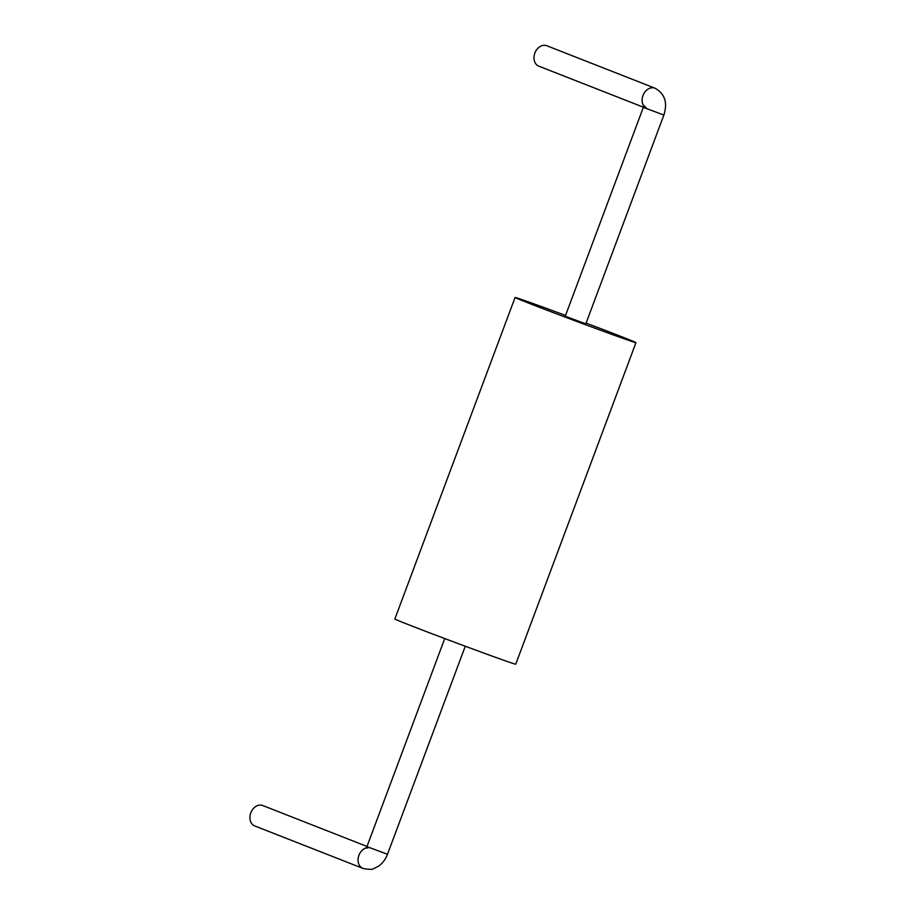 <?xml version="1.0" encoding="UTF-8"?>
<svg xmlns="http://www.w3.org/2000/svg" width="915" height="915" viewBox="0 0 915 915"><rect width="100%" height="100%" fill="white"/><g stroke="black" fill="none" stroke-linecap="round" stroke-linejoin="round"><path stroke-width="1.37" d="M586.092 323.109A64.53 0.858 -159.5 0 1 635.959 342.656L515.74 664.199A64.53 0.858 -159.5 0 1 455.007 642.41A64.53 0.858 -159.5 0 1 394.857 618.998L515.076 297.466A64.53 0.858 -159.5 0 1 537.311 305.072A64.53 0.858 -159.5 0 1 565.55 315.423M635.959 342.656A64.53 0.858 -159.5 0 1 575.215 320.868A64.53 0.858 -159.5 0 1 515.076 297.466M663.878 115.05L643.337 107.375L565.253 316.224L585.794 323.899L663.878 115.05C667.801 102.64 664.828 93.685 654.957 88.183A10.969 8.464 111.4 0 0 644.297 92.884A10.969 8.464 111.4 0 0 643.68 105.9M538.981 66.235A10.969 8.464 -68.6 0 1 538.809 66.166A10.969 8.464 -68.6 0 1 534.943 52.864A10.969 8.464 -68.6 0 1 546.827 45.75L654.957 88.183M465.278 646.23L387.491 854.29L366.949 846.615L366 848.205L369.203 847.553M366.332 847.816A10.969 8.464 111.4 0 0 358.223 857.881A10.969 8.464 111.4 0 0 362.878 868.381A10.969 8.464 111.4 0 0 363.038 868.449M254.908 826.016A10.969 8.464 -68.6 0 1 254.747 825.948A10.969 8.464 -68.6 0 1 250.87 812.646A10.969 8.464 -68.6 0 1 262.754 805.532L367.007 846.444M643.337 107.375L643.68 105.408L646.951 108.599M643.394 107.204L538.809 66.166M444.736 638.556L366.949 846.615M254.747 825.948L363.266 868.529C369.454 869.582 372.908 869.616 373.617 868.655L378.467 866.253C382.596 863.303 385.604 859.311 387.491 854.29"/></g></svg>
